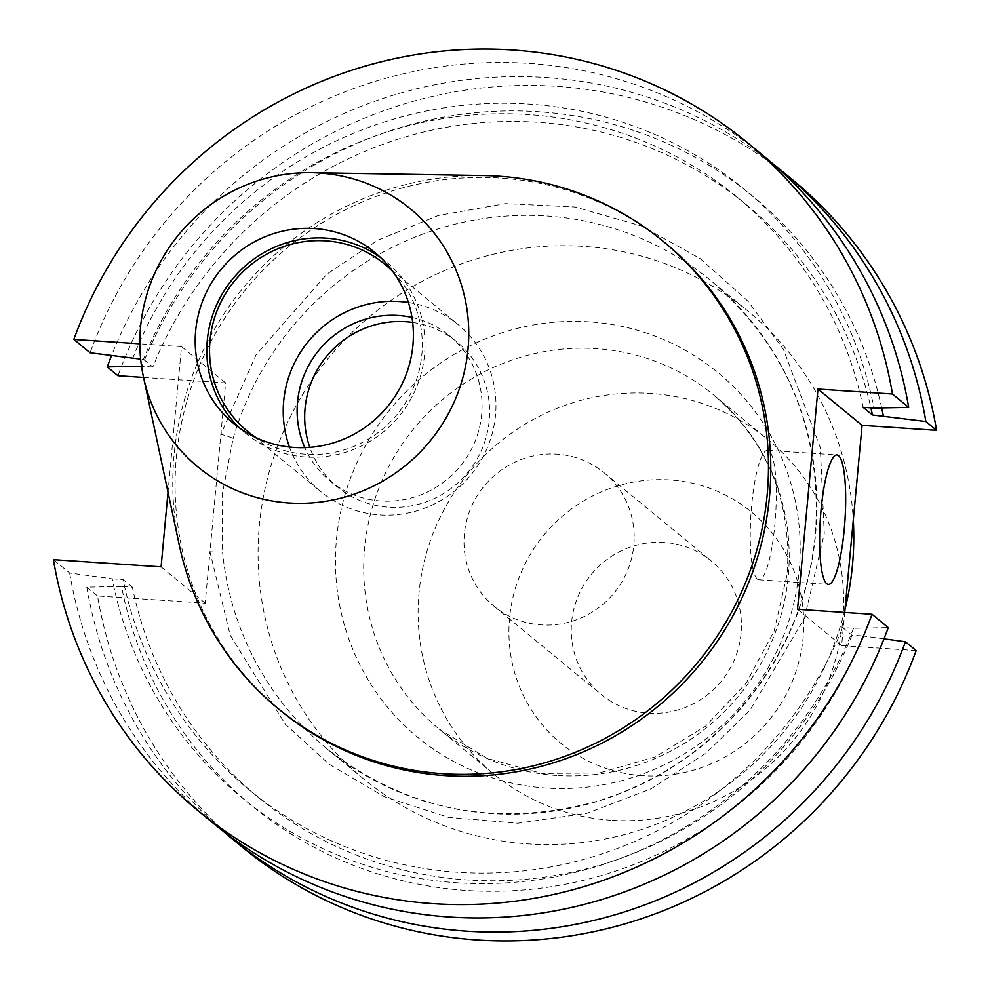 <?xml version="1.0" encoding="UTF-8"?>
<svg xmlns="http://www.w3.org/2000/svg" width="990" height="990" viewBox="0 0 990 990"><rect width="100%" height="100%" fill="white"/><g stroke="black" fill="none" stroke-linecap="round" stroke-linejoin="round"><path stroke-width="0.74" stroke-dasharray="4.95 3.71" d="M845.002 609.444A302.742 294.5 129.5 0 1 363.528 778.883A302.742 294.5 129.5 0 1 259.368 525.381A302.742 294.5 129.5 0 1 443.334 271.112A302.742 294.5 129.5 0 1 748.341 311.429A302.742 294.5 129.5 0 1 853.293 519.985M143.562 377.438L225.633 382.92L209.954 551.826L230.113 635.023L285.108 723.987L329.2 764.28L384.38 796.74L448.544 817.381L517.782 823.235L586.971 813.285L651.036 788.857L706.056 753.13L749.962 710.238L804.524 618.032L824.286 533.647L820.326 447.678L783.437 349.383L747.982 301.183L700.227 258.613L641.458 225.992L574.942 206.984L505.494 203.594L438.31 215.474L377.821 240.211L326.836 274.168L256.113 354.742L220.869 434.251A10.902 1.027 -163.9 0 1 233.108 438.607L222.156 494.74L222.577 552.086L209.954 551.826L205.202 603.158L97.527 595.98A432.482 420.713 -50.5 0 0 242.191 847.056M757.325 579.076A64.87 12.326 -86.2 0 1 751.286 509.85A64.87 12.326 -86.2 0 1 767.584 450.326A64.87 12.326 -86.2 0 1 769.205 451.032A64.87 12.326 -86.2 0 1 775.244 520.245A64.87 12.326 -86.2 0 1 758.946 579.781A64.87 12.326 -86.2 0 1 757.325 579.076M97.527 595.98L86.811 587.157L121.535 586.501A394.503 383.761 -50.5 0 0 466.29 890.443A394.503 383.761 -50.5 0 0 862.872 635.951L852.006 635.221L842.688 627.549L853.541 628.279L888.265 627.623M884.008 638.835L862.872 635.951M483.603 175.539A302.742 294.5 -50.5 0 0 174.067 455.153A302.742 294.5 -50.5 0 0 179.301 545.181M665.354 243.119A302.742 294.5 -50.5 0 0 360.348 202.789A302.742 294.5 -50.5 0 0 176.381 457.058A302.742 294.5 -50.5 0 0 280.541 710.573M611.065 820.252A216.241 210.35 129.5 0 1 493.428 773.796A216.241 210.35 129.5 0 1 434.721 529.365A216.241 210.35 129.5 0 1 650.665 393.426A216.241 210.35 129.5 0 1 768.29 439.894A216.241 210.35 129.5 0 1 827.009 684.313A216.241 210.35 129.5 0 1 611.065 820.252M642.621 775.69A149.837 145.753 129.5 0 1 509.565 618.032A149.837 145.753 129.5 0 1 670.057 479.94A149.837 145.753 129.5 0 1 803.125 637.61A149.837 145.753 129.5 0 1 642.621 775.69M380.407 257.388A110.88 107.873 129.5 0 1 386.397 261.966A110.88 107.873 129.5 0 1 424.537 354.828A110.88 107.873 129.5 0 1 357.155 447.963A110.88 107.873 129.5 0 1 245.446 433.187A110.88 107.873 129.5 0 1 239.803 428.2M741.077 633.464A86.501 84.138 129.5 0 1 688.508 706.118A86.501 84.138 129.5 0 1 601.363 694.596A86.501 84.138 129.5 0 1 571.614 622.166A86.501 84.138 129.5 0 1 624.17 549.512A86.501 84.138 129.5 0 1 711.315 561.033A86.501 84.138 129.5 0 1 741.077 633.464M464.372 533.882A86.501 84.138 -50.5 0 0 494.134 606.326A86.501 84.138 -50.5 0 0 581.279 617.834A86.501 84.138 -50.5 0 0 633.835 545.193A86.501 84.138 -50.5 0 0 604.073 472.762A86.501 84.138 -50.5 0 0 516.941 461.241A86.501 84.138 -50.5 0 0 464.372 533.882M408.437 302.507A108.12 105.175 129.5 0 1 458.308 324.757A108.12 105.175 129.5 0 1 495.507 415.293A108.12 105.175 129.5 0 1 429.808 506.1A108.12 105.175 129.5 0 1 320.884 491.708A108.12 105.175 129.5 0 1 289.464 447.035M393.104 271.916A108.12 105.175 129.5 0 1 421.839 354.643A108.12 105.175 129.5 0 1 256.497 437.865M412.657 322.418A93.988 91.427 129.5 0 1 456.885 341.884A93.988 91.427 129.5 0 1 489.221 420.589A93.988 91.427 129.5 0 1 432.11 499.529A93.988 91.427 129.5 0 1 337.417 487.018A93.988 91.427 129.5 0 1 309.808 447.356M411.976 317.456A93.988 91.427 129.5 0 1 449.324 335.672A93.988 91.427 129.5 0 1 481.66 414.364A93.988 91.427 129.5 0 1 424.549 493.317A93.988 91.427 129.5 0 1 329.856 480.793A93.988 91.427 129.5 0 1 304.809 447.629M791.926 179.264A432.482 420.713 -50.5 0 0 117.959 375.73M916.158 650.579L841.649 645.616L844.718 612.439M161.085 566.849L205.202 603.158M225.633 382.92L181.517 346.599L168.015 492.179M181.517 346.599L139.838 343.827M863.119 407.311A383.873 373.428 -50.5 0 0 737.067 197.06A383.873 373.428 -50.5 0 0 143.5 359.308L140.667 359.123M143.5 359.308L152.831 366.981A383.873 373.428 129.5 0 1 746.386 204.732A383.873 373.428 129.5 0 1 870.891 407.831M881.682 407.892A394.503 383.761 -50.5 0 0 534.55 111.511A394.503 383.761 -50.5 0 0 141.966 366.263L152.831 366.981M772.522 163.486A432.482 420.713 -50.5 0 0 111.499 355.707M841.649 645.616L797.532 609.296M86.811 587.157A432.482 420.713 -50.5 0 0 222.985 831.043M853.541 628.279A394.503 383.761 129.5 0 1 456.972 882.771A394.503 383.761 129.5 0 1 112.217 578.828L69.647 573.024L53.41 559.659M852.006 635.221A383.873 373.428 129.5 0 1 258.44 797.47A383.873 373.428 129.5 0 1 132.4 587.231L121.535 586.501M132.4 587.231L123.069 579.558A383.873 373.428 -50.5 0 0 249.121 789.797A383.873 373.428 -50.5 0 0 842.688 627.549M112.217 578.828L123.069 579.558M132.648 358.59A394.503 383.761 129.5 0 1 529.217 104.086A394.503 383.761 129.5 0 1 873.972 408.029M764.033 156.309A432.482 420.713 -50.5 0 0 90.078 352.774M69.647 573.024A432.482 420.713 -50.5 0 0 214.298 824.101M233.108 438.607A302.742 294.5 129.5 0 1 711.414 281.036A302.742 294.5 129.5 0 1 815.562 534.538A302.742 294.5 129.5 0 1 631.595 788.807A302.742 294.5 129.5 0 1 326.601 748.49A302.742 294.5 129.5 0 1 222.577 552.086M336.464 539.525A236.189 229.754 129.5 0 1 589.458 321.861A236.189 229.754 129.5 0 1 799.202 570.389A236.189 229.754 129.5 0 1 546.208 788.065A236.189 229.754 129.5 0 1 336.464 539.525M556.652 775.467A216.241 210.35 129.5 0 1 439.016 728.999A216.241 210.35 129.5 0 1 364.629 547.928A216.241 210.35 129.5 0 1 596.252 348.641A216.241 210.35 129.5 0 1 713.889 395.109A216.241 210.35 129.5 0 1 788.275 576.18A216.241 210.35 129.5 0 1 556.652 775.467M363.528 778.883L326.601 748.49C406.915 811.02 497.141 828.605 597.279 801.219C656.642 782.843 706.377 749.541 746.485 701.328C786.209 652.212 809.177 596.512 815.389 534.254C822.232 431.615 787.582 347.218 711.414 281.036L748.341 311.429M767.584 450.326L836.971 454.954M493.428 773.796L439.016 728.999L487.13 758.377L541.864 773.438L599.321 772.98L655.256 756.904L705.449 726.289L746.076 683.36L774.007 631.385L787.186 574.336C791.963 501.286 767.522 441.54 713.889 395.109L768.29 439.894M233.826 423.621L245.446 433.187M494.134 606.326L601.363 694.596M247.203 431.058L320.884 491.708M329.856 480.793L337.417 487.018M737.067 197.06L746.386 204.732M758.946 579.781L828.333 584.409M249.121 789.797L258.44 797.47M374.764 252.401L386.397 261.966M604.073 472.762L711.315 561.033M384.64 264.107L458.308 324.757M449.324 335.672L456.885 341.884"/><path stroke-width="1.49" d="M853.293 519.985A302.742 294.5 129.5 0 1 852.489 564.943A302.742 294.5 129.5 0 1 845.002 609.444M838.592 455.66A64.87 12.326 93.8 0 0 836.971 454.954A64.87 12.326 93.8 0 0 820.673 514.478A64.87 12.326 93.8 0 0 826.712 583.704A64.87 12.326 93.8 0 0 828.333 584.409A64.87 12.326 93.8 0 0 844.631 524.873A64.87 12.326 93.8 0 0 838.592 455.66M222.985 831.043A432.482 420.713 -50.5 0 0 231.474 838.233A432.482 420.713 -50.5 0 0 466.736 931.157A432.482 420.713 -50.5 0 0 905.429 641.755L884.008 638.835M143.426 376.794L179.301 545.181A302.742 294.5 -50.5 0 0 278.227 708.667A302.742 294.5 -50.5 0 0 583.221 748.985A302.742 294.5 -50.5 0 0 767.188 494.715A302.742 294.5 -50.5 0 0 663.04 241.213A302.742 294.5 -50.5 0 0 483.603 175.539L311.454 172.693A167.162 162.62 -50.5 0 0 140.543 327.084A167.162 162.62 -50.5 0 0 143.426 376.794A167.162 162.62 -50.5 0 0 313.867 502.747A167.162 162.62 -50.5 0 0 468.047 348.925A167.162 162.62 -50.5 0 0 311.454 172.693M278.227 708.667L280.541 710.573A302.742 294.5 -50.5 0 0 585.536 750.89A302.742 294.5 -50.5 0 0 769.502 496.621A302.742 294.5 -50.5 0 0 665.354 243.119L663.04 241.213M239.803 428.2A110.88 107.873 129.5 0 1 207.294 340.337A110.88 107.873 129.5 0 1 271.173 248.799A110.88 107.873 129.5 0 1 380.407 257.388M195.674 330.759A110.88 107.873 -50.5 0 0 233.826 423.621A110.88 107.873 -50.5 0 0 345.535 438.384A110.88 107.873 -50.5 0 0 412.917 345.25A110.88 107.873 -50.5 0 0 374.764 252.401A110.88 107.873 -50.5 0 0 263.055 237.625A110.88 107.873 -50.5 0 0 195.674 330.759M289.464 447.035A108.12 105.175 129.5 0 1 283.685 401.16A108.12 105.175 129.5 0 1 408.437 302.507M256.497 437.865A108.12 105.175 129.5 0 1 247.203 431.058A108.12 105.175 129.5 0 1 210.004 340.511A108.12 105.175 129.5 0 1 275.703 249.703A108.12 105.175 129.5 0 1 384.64 264.107A108.12 105.175 129.5 0 1 393.104 271.916M309.808 447.356A93.988 91.427 129.5 0 1 305.081 408.313A93.988 91.427 129.5 0 1 412.657 322.418M304.809 447.629A93.988 91.427 129.5 0 1 297.52 402.089A93.988 91.427 129.5 0 1 411.976 317.456M141.966 366.263L107.242 366.906L117.959 375.73L143.562 377.438M844.718 612.439L862.08 425.366L936.59 430.341A432.482 420.713 -50.5 0 0 791.926 179.264L781.209 170.441A432.482 420.713 -50.5 0 0 772.522 163.486M231.474 838.233L242.191 847.056A432.482 420.713 -50.5 0 0 916.158 650.579L905.429 641.755M168.015 492.179L161.085 566.849L53.41 559.659A432.482 420.713 129.5 0 0 198.074 810.736L214.298 824.101A432.482 420.713 -50.5 0 0 888.265 627.623L872.041 614.27L797.532 609.296L817.963 389.058L892.473 394.02L908.696 407.385L873.972 408.029L863.119 407.311L872.438 414.983L925.86 421.517A432.482 420.713 -50.5 0 0 781.209 170.441M139.838 343.827L73.842 339.421L90.078 352.774L140.667 359.123M936.59 430.341L925.86 421.517M111.499 355.707A432.482 420.713 -50.5 0 0 107.242 366.906M862.08 425.366L817.963 389.058M73.842 339.421A432.482 420.713 129.5 0 1 747.809 142.944A432.482 420.713 129.5 0 1 892.473 394.02M872.041 614.27A432.482 420.713 129.5 0 1 198.074 810.736M883.303 415.701A394.503 383.761 -50.5 0 0 881.682 407.892M870.891 407.831A383.873 373.428 129.5 0 1 872.438 414.983M908.696 407.385A432.482 420.713 -50.5 0 0 764.033 156.309L747.809 142.944"/></g></svg>
